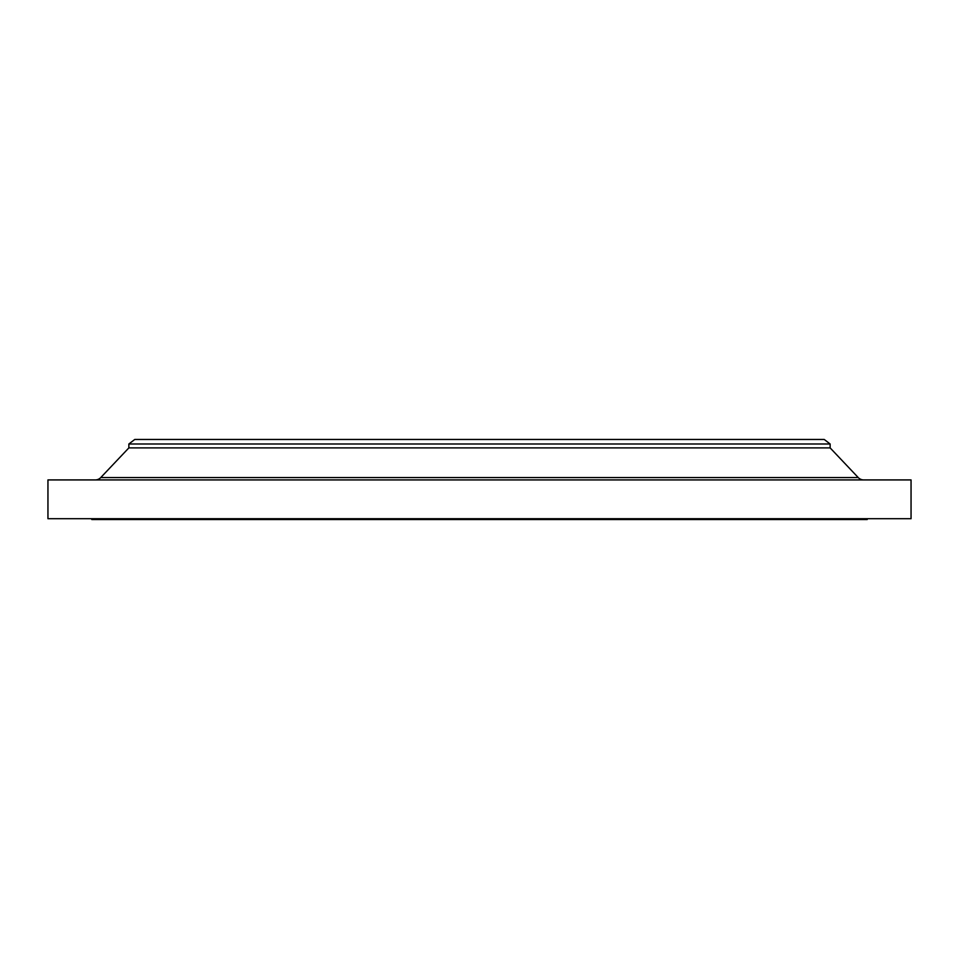 <?xml version="1.0" encoding="UTF-8"?>
<svg xmlns="http://www.w3.org/2000/svg" width="959" height="959" viewBox="0 0 959 959"><rect width="100%" height="100%" fill="white"/><g stroke="black" fill="none" stroke-linecap="round" stroke-linejoin="round"><path stroke-width="1.44" d="M95.265 479.92A7.588 7.588 0 0 0 100.767 477.558L128.866 447.889L128.866 443.993L134.763 439.462L824.237 439.462L830.134 443.993L824.237 439.462L134.763 439.462L128.866 443.993L830.134 443.993L128.866 443.993L128.866 447.889L830.134 447.889L830.134 443.993L830.134 447.889L128.866 447.889L100.767 477.558L858.233 477.558L830.134 447.889L858.233 477.558A7.588 7.588 0 0 0 863.735 479.92M911.05 518.699L911.05 479.92L47.95 479.92L47.95 518.699L911.05 518.699L47.95 518.699L47.95 479.92L911.05 479.92L911.05 518.699M867.224 519.538L867.224 518.699L867.224 519.538L91.776 519.538L867.224 519.538M91.776 518.699L91.776 519.538L91.776 518.699M100.767 477.558L858.233 477.558"/></g></svg>
